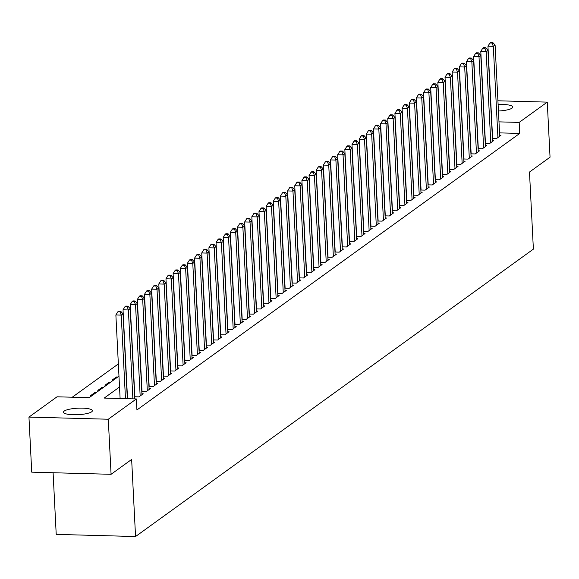 <?xml version="1.0" encoding="UTF-8"?>
<svg xmlns="http://www.w3.org/2000/svg" width="579" height="579" viewBox="0 0 579 579"><rect width="100%" height="100%" fill="white"/><g stroke="black" fill="none" stroke-linecap="round" stroke-linejoin="round"><path stroke-width="0.87" d="M498.114 104.524A14.482 3.25 177.1 0 1 512.755 107.043A14.482 3.25 177.1 0 1 512.017 108.143A14.482 3.25 177.1 0 1 498.439 111.023M91.641 411.814A14.482 3.25 177.1 0 1 75.683 414.767A14.482 3.25 177.1 0 1 63.451 412.176A14.482 3.25 177.1 0 1 64.197 411.076A14.482 3.25 177.1 0 1 80.155 408.123A14.482 3.25 177.1 0 1 92.387 410.714A14.482 3.25 177.1 0 1 91.641 411.814M53.094 472.732L56.214 534.388L135.551 536.53L533.382 249.136L529.481 172.05L550.05 157.191L547.264 102.121L519.175 122.408L498.989 121.865M135.551 536.53L131.643 459.436L111.074 474.302L31.736 472.16L28.95 417.09L57.032 396.803L89.195 397.672L118.97 376.162M118.355 363.923L72.266 397.216M492.403 138.316L496.673 138.432L500.965 135.334L499.67 135.298M485.253 143.483L489.523 143.599L493.815 140.502L492.512 140.465M478.095 148.651L482.365 148.767L486.657 145.669L485.361 145.633M470.937 153.826L475.207 153.942L479.506 150.837L478.203 150.801M463.786 158.993L468.056 159.109L472.348 156.004L471.045 155.968M456.628 164.161L460.898 164.277L465.19 161.172L463.895 161.143M449.47 169.329L453.741 169.444L458.04 166.347L456.737 166.311M442.32 174.496L446.59 174.612L450.882 171.514L449.579 171.478M435.162 179.671L439.432 179.78L443.724 176.682L442.428 176.646M428.004 184.839L432.281 184.954L436.573 181.849L435.27 181.813M420.853 190.006L425.124 190.122L429.415 187.017L428.12 186.981M413.696 195.174L417.966 195.289L422.257 192.192L420.962 192.156M406.545 200.341L410.815 200.457L415.107 197.359L413.804 197.323M399.387 205.509L403.657 205.625L407.949 202.527L406.653 202.491M392.229 210.684L396.499 210.799L400.798 207.695L399.496 207.658M385.078 215.851L389.349 215.967L393.64 212.862L392.338 212.826M377.921 221.019L382.191 221.135L386.483 218.03L385.187 218.001M370.763 226.186L375.033 226.302L379.332 223.204L378.029 223.168M363.612 231.354L367.882 231.47L372.174 228.372L370.871 228.336M356.454 236.529L360.724 236.637L365.016 233.54L363.721 233.503M349.296 241.696L353.574 241.812L357.865 238.707L356.563 238.671M342.146 246.864L346.416 246.98L350.708 243.875L349.405 243.839M334.988 252.031L339.258 252.147L343.55 249.042L342.254 249.013M327.837 257.199L332.107 257.315L336.399 254.217L335.096 254.181M320.679 262.367L324.949 262.482L329.241 259.385L327.946 259.349M313.521 267.541L317.791 267.657L322.09 264.552L320.788 264.516M306.371 272.709L310.641 272.825L314.933 269.72L313.63 269.684M299.213 277.877L303.483 277.992L307.775 274.887L306.479 274.859M292.055 283.044L296.325 283.16L300.624 280.062L299.321 280.026M284.904 288.212L289.174 288.328L293.466 285.23L292.163 285.194M277.746 293.387L282.016 293.495L286.308 290.397L285.013 290.361M270.588 298.554L274.866 298.67L279.158 295.565L277.855 295.529M263.438 303.722L267.708 303.837L272 300.733L270.697 300.696M256.28 308.889L260.55 309.005L264.842 305.9L263.546 305.871M249.129 314.057L253.399 314.173L257.691 311.075L256.388 311.039M241.971 319.224L246.241 319.34L250.533 316.243L249.238 316.206M234.813 324.399L239.084 324.515L243.383 321.41L242.08 321.374M227.663 329.567L231.933 329.683L236.225 326.578L234.922 326.542M220.505 334.734L224.775 334.85L229.067 331.745L227.771 331.716M213.347 339.902L217.617 340.018L221.916 336.92L220.613 336.884M206.196 345.07L210.466 345.185L214.758 342.088L213.456 342.051M199.038 350.244L203.309 350.353L207.6 347.255L206.305 347.219M191.881 355.412L196.151 355.528L200.45 352.423L199.147 352.387M184.73 360.579L189 360.695L193.292 357.59L191.989 357.554M177.572 365.747L181.842 365.863L186.134 362.758L184.839 362.729M170.414 370.915L174.692 371.03L178.983 367.933L177.681 367.897M163.264 376.082L167.534 376.198L171.825 373.1L170.53 373.064M156.106 381.257L160.376 381.373L164.668 378.268L163.372 378.232M148.955 386.425L153.225 386.54L157.517 383.436L156.214 383.399M141.797 391.592L146.067 391.708L150.359 388.603L149.064 388.574M134.639 396.76L138.909 396.876L143.208 393.778L141.906 393.742M95.014 393.474L94.963 392.475L90.671 395.573L92.054 395.609M102.165 388.306L102.114 387.3L97.822 390.405L99.204 390.441M109.322 383.132L109.272 382.133L104.98 385.238L106.362 385.274M116.48 377.964L116.43 376.965L112.131 380.07L113.52 380.106M96.346 392.511L94.963 392.475M103.503 387.344L102.114 387.3M110.654 382.169L109.272 382.133M117.812 377.001L116.43 376.965M119.52 387.011L104.206 398.077L136.369 398.945L136.926 409.961L519.732 133.423L499.547 132.88M120.085 398.026L119.44 398.49M111.074 474.302L108.287 419.232L28.95 417.09M497.918 100.789L547.264 102.121M519.732 133.423L519.175 122.408M136.369 398.945L108.287 419.232M125.469 398.649L121.235 315.121L123.023 313.832L127.322 398.699M120.106 398.504L115.872 314.976L121.235 315.121L120.019 311.828L120.736 311.314L118.586 311.256L117.877 311.77L120.019 311.828M117.877 311.77L115.872 314.976M123.023 313.832L120.736 311.314M132.895 398.851L128.386 309.953L130.181 308.658L134.748 398.902M127.532 398.707L123.03 309.808L128.386 309.953L127.17 306.66L127.887 306.139L125.744 306.081L125.028 306.602L127.17 306.66M125.028 306.602L123.03 309.808M130.181 308.658L127.887 306.139M140.161 395.971L135.544 304.786L137.332 303.49L141.956 394.683M134.849 396.767L130.181 304.641L135.544 304.786L134.328 301.493L135.045 300.971L132.902 300.914L132.186 301.435L134.328 301.493M132.186 301.435L130.181 304.641M137.332 303.49L135.045 300.971M147.319 390.803L142.702 299.618L144.489 298.323L149.107 389.508M142.007 391.599L137.339 299.473L142.702 299.618L141.486 296.318L142.202 295.804L140.053 295.746L139.336 296.26L141.486 296.318M139.336 296.26L137.339 299.473M144.489 298.323L142.202 295.804M154.477 385.636L149.852 294.443L151.647 293.155L156.265 384.34M149.165 386.432L144.497 294.298L149.852 294.443L148.637 291.15L149.353 290.636L147.211 290.578L146.494 291.092L148.637 291.15M146.494 291.092L144.497 294.298M151.647 293.155L149.353 290.636M161.628 380.468L157.01 289.276L158.798 287.987L163.416 379.173M156.316 381.257L151.647 289.131L157.01 289.276L155.794 285.983L156.511 285.469L154.369 285.411L153.652 285.925L155.794 285.983M153.652 285.925L151.647 289.131M158.798 287.987L156.511 285.469M168.786 375.293L164.168 284.108L165.956 282.82L170.573 374.005M163.473 376.089L158.805 283.963L164.168 284.108L162.952 280.815L163.662 280.294L161.519 280.236L160.803 280.757L162.952 280.815M160.803 280.757L158.805 283.963M165.956 282.82L163.662 280.294M175.944 370.126L171.319 278.94L173.107 277.645L177.731 368.837M170.631 370.922L165.963 278.796L171.319 278.94L170.103 275.647L170.819 275.126L168.677 275.068L167.961 275.59L170.103 275.647M167.961 275.59L165.963 278.796M173.107 277.645L170.819 275.126M183.094 364.958L178.477 273.773L180.264 272.477L184.882 363.663M177.782 365.754L173.114 273.628L178.477 273.773L177.261 270.48L177.977 269.959L175.828 269.901L175.119 270.422L177.261 270.48M175.119 270.422L173.114 273.628M180.264 272.477L177.977 269.959M190.252 359.791L185.635 268.605L187.422 267.31L192.04 358.495M184.94 360.587L180.272 268.461L185.635 268.605L184.419 265.305L185.128 264.791L182.986 264.733L182.269 265.247L184.419 265.305M182.269 265.247L180.272 268.461M187.422 267.31L185.128 264.791M197.403 354.623L192.785 263.431L194.573 262.142L199.198 353.328M192.09 355.412L187.43 263.286L192.785 263.431L191.569 260.137L192.286 259.624L190.144 259.566L189.427 260.08L191.569 260.137M189.427 260.08L187.43 263.286M194.573 262.142L192.286 259.624M204.561 349.448L199.943 258.263L201.731 256.975L206.348 348.16M199.248 350.244L194.58 258.118L199.943 258.263L198.727 254.97L199.444 254.456L197.294 254.398L196.585 254.912L198.727 254.97M196.585 254.912L194.58 258.118M201.731 256.975L199.444 254.456M211.719 344.281L207.101 253.095L208.889 251.8L213.506 342.992M206.406 345.077L201.738 252.951L207.101 253.095L205.878 249.802L206.594 249.281L204.452 249.223L203.736 249.744L205.878 249.802M203.736 249.744L201.738 252.951M208.889 251.8L206.594 249.281M218.869 339.113L214.252 247.928L216.039 246.632L220.664 337.825M213.557 339.909L208.896 247.783L214.252 247.928L213.036 244.635L213.752 244.114L211.61 244.056L210.894 244.577L213.036 244.635M210.894 244.577L208.896 247.783M216.039 246.632L213.752 244.114M226.027 333.945L221.41 242.76L223.197 241.465L227.815 332.65M220.715 334.742L216.047 242.615L221.41 242.76L220.194 239.46L220.91 238.946L218.761 238.888L218.044 239.402L220.194 239.46M218.044 239.402L216.047 242.615M223.197 241.465L220.91 238.946M233.185 328.778L228.56 237.585L230.355 236.297L234.973 327.482M227.873 329.574L223.204 237.441L228.56 237.585L227.344 234.292L228.061 233.778L225.919 233.721L225.202 234.234L227.344 234.292M225.202 234.234L223.204 237.441M230.355 236.297L228.061 233.778M240.336 323.61L235.718 232.418L237.506 231.13L242.123 322.315M235.023 324.399L230.355 232.273L235.718 232.418L234.502 229.125L235.219 228.611L233.076 228.553L232.36 229.067L234.502 229.125M232.36 229.067L230.355 232.273M237.506 231.13L235.219 228.611M247.494 318.436L242.876 227.25L244.664 225.962L249.281 317.147M242.181 319.232L237.513 227.106L242.876 227.25L241.66 223.957L242.369 223.436L240.227 223.378L239.511 223.899L241.66 223.957M239.511 223.899L237.513 227.106M244.664 225.962L242.369 223.436M254.651 313.268L250.027 222.083L251.822 220.787L256.439 311.98M249.339 314.064L244.671 221.938L250.027 222.083L248.811 218.79L249.527 218.269L247.385 218.211L246.668 218.732L248.811 218.79M246.668 218.732L244.671 221.938M251.822 220.787L249.527 218.269M261.802 308.1L257.185 216.915L258.972 215.62L263.59 306.805M256.49 308.897L251.822 216.77L257.185 216.915L255.969 213.622L256.685 213.101L254.543 213.043L253.826 213.564L255.969 213.622M253.826 213.564L251.822 216.77M258.972 215.62L256.685 213.101M268.96 302.933L264.342 211.748L266.13 210.452L270.748 301.637M263.648 303.729L258.979 211.603L264.342 211.748L263.127 208.447L263.836 207.933L261.694 207.875L260.977 208.389L263.127 208.447M260.977 208.389L258.979 211.603M266.13 210.452L263.836 207.933M276.118 297.765L271.493 206.573L273.281 205.284L277.906 296.47M270.798 298.554L266.137 206.428L271.493 206.573L270.277 203.28L270.994 202.766L268.851 202.708L268.135 203.222L270.277 203.28M268.135 203.222L266.137 206.428M273.281 205.284L270.994 202.766M283.269 292.59L278.651 201.405L280.439 200.117L285.056 291.302M277.956 293.387L273.288 201.26L278.651 201.405L277.435 198.112L278.152 197.598L276.002 197.54L275.293 198.054L277.435 198.112M275.293 198.054L273.288 201.26M280.439 200.117L278.152 197.598M290.426 287.423L285.809 196.238L287.597 194.942L292.214 286.135M285.114 288.219L280.446 196.093L285.809 196.238L284.586 192.945L285.302 192.423L283.16 192.366L282.443 192.887L284.586 192.945M282.443 192.887L280.446 196.093M287.597 194.942L285.302 192.423M297.577 282.255L292.96 191.07L294.747 189.774L299.372 280.967M292.265 283.051L287.604 190.925L292.96 191.07L291.744 187.777L292.46 187.256L290.318 187.198L289.601 187.719L291.744 187.777M289.601 187.719L287.604 190.925M294.747 189.774L292.46 187.256M304.735 277.088L300.117 185.902L301.905 184.607L306.523 275.792M299.423 277.884L294.754 185.758L300.117 185.902L298.902 182.602L299.618 182.088L297.468 182.03L296.752 182.544L298.902 182.602M296.752 182.544L294.754 185.758M301.905 184.607L299.618 182.088M311.893 271.92L307.268 180.728L309.063 179.439L313.68 270.625M306.581 272.716L301.912 180.583L307.268 180.728L306.052 177.435L306.769 176.921L304.626 176.863L303.91 177.377L306.052 177.435M303.91 177.377L301.912 180.583M309.063 179.439L306.769 176.921M319.043 266.753L314.426 175.56L316.214 174.272L320.838 265.457M313.731 267.541L309.063 175.415L314.426 175.56L313.21 172.267L313.927 171.753L311.784 171.695L311.068 172.209L313.21 172.267M311.068 172.209L309.063 175.415M316.214 174.272L313.927 171.753M326.201 261.578L321.584 170.392L323.372 169.104L327.989 260.289M320.889 262.374L316.221 170.248L321.584 170.392L320.368 167.099L321.084 166.578L318.935 166.528L318.218 167.042L320.368 167.099M318.218 167.042L316.221 170.248M323.372 169.104L321.084 166.578M333.359 256.41L328.734 165.225L330.529 163.929L335.147 255.122M328.047 257.206L323.379 165.08L328.734 165.225L327.519 161.932L328.235 161.411L326.093 161.353L325.376 161.874L327.519 161.932M325.376 161.874L323.379 165.08M330.529 163.929L328.235 161.411M340.51 251.243L335.892 160.057L337.68 158.762L342.298 249.947M335.198 252.039L330.529 159.913L335.892 160.057L334.676 156.764L335.393 156.243L333.251 156.185L332.534 156.706L334.676 156.764M332.534 156.706L330.529 159.913M337.68 158.762L335.393 156.243M347.668 246.075L343.05 154.89L344.838 153.594L349.455 244.779M342.355 246.871L337.687 154.745L343.05 154.89L341.834 151.589L342.544 151.076L340.401 151.018L339.685 151.532L341.834 151.589M339.685 151.532L337.687 154.745M344.838 153.594L342.544 151.076M354.826 240.907L350.201 149.715L351.989 148.427L356.613 239.612M349.506 241.704L344.845 149.57L350.201 149.715L348.985 146.422L349.702 145.908L347.559 145.85L346.843 146.364L348.985 146.422M346.843 146.364L344.845 149.57M351.989 148.427L349.702 145.908M361.976 235.733L357.359 144.547L359.146 143.259L363.764 234.444M356.664 236.529L351.996 144.403L357.359 144.547L356.143 141.254L356.859 140.74L354.71 140.683L354.001 141.196L356.143 141.254M354.001 141.196L351.996 144.403M359.146 143.259L356.859 140.74M369.134 230.565L364.517 139.38L366.304 138.084L370.922 229.277M363.822 231.361L359.154 139.235L364.517 139.38L363.294 136.087L364.01 135.566L361.868 135.508L361.151 136.029L363.294 136.087M361.151 136.029L359.154 139.235M366.304 138.084L364.01 135.566M376.285 225.397L371.667 134.212L373.455 132.917L378.08 224.109M370.973 226.194L366.312 134.067L371.667 134.212L370.451 130.919L371.168 130.398L369.026 130.34L368.309 130.861L370.451 130.919M368.309 130.861L366.312 134.067M373.455 132.917L371.168 130.398M383.443 220.23L378.825 129.045L380.613 127.749L385.23 218.934M378.13 221.026L373.462 128.9L378.825 129.045L377.609 125.744L378.326 125.23L376.176 125.173L375.467 125.686L377.609 125.744M375.467 125.686L373.462 128.9M380.613 127.749L378.326 125.23M390.601 215.062L385.976 123.87L387.771 122.582L392.388 213.767M385.288 215.858L380.62 123.725L385.976 123.87L384.76 120.577L385.476 120.063L383.334 120.005L382.618 120.519L384.76 120.577M382.618 120.519L380.62 123.725M387.771 122.582L385.476 120.063M397.751 209.895L393.134 118.702L394.921 117.414L399.546 208.599M392.439 210.684L387.771 118.557L393.134 118.702L391.918 115.409L392.634 114.895L390.492 114.837L389.776 115.351L391.918 115.409M389.776 115.351L387.771 118.557M394.921 117.414L392.634 114.895M404.909 204.72L400.292 113.535L402.079 112.246L406.697 203.432M399.597 205.516L394.929 113.39L400.292 113.535L399.076 110.242L399.792 109.728L397.643 109.67L396.926 110.184L399.076 110.242M396.926 110.184L394.929 113.39M402.079 112.246L399.792 109.728M412.067 199.552L407.442 108.367L409.237 107.072L413.855 198.264M406.755 200.348L402.087 108.222L407.442 108.367L406.226 105.074L406.943 104.553L404.801 104.495L404.084 105.016L406.226 105.074M404.084 105.016L402.087 108.222M409.237 107.072L406.943 104.553M419.218 194.385L414.6 103.2L416.388 101.904L421.005 193.089M413.905 195.181L409.237 103.055L414.6 103.2L413.384 99.906L414.101 99.385L411.959 99.327L411.242 99.849L413.384 99.906M411.242 99.849L409.237 103.055M416.388 101.904L414.101 99.385M426.376 189.217L421.758 98.032L423.546 96.736L428.163 187.922M421.063 190.013L416.395 97.887L421.758 98.032L420.542 94.732L421.251 94.218L419.109 94.16L418.393 94.674L420.542 94.732M418.393 94.674L416.395 97.887M423.546 96.736L421.251 94.218M433.533 184.05L428.909 92.857L430.696 91.569L435.321 182.754M428.214 184.846L423.553 92.712L428.909 92.857L427.693 89.564L428.409 89.05L426.267 88.992L425.551 89.506L427.693 89.564M425.551 89.506L423.553 92.712M430.696 91.569L428.409 89.05M440.684 178.882L436.067 87.69L437.854 86.401L442.472 177.587M435.372 179.671L430.704 87.545L436.067 87.69L434.851 84.396L435.567 83.883L433.418 83.825L432.708 84.339L434.851 84.396M432.708 84.339L430.704 87.545M437.854 86.401L435.567 83.883M447.842 173.707L443.224 82.522L445.012 81.226L449.63 172.419M442.53 174.503L437.862 82.377L443.224 82.522L442.009 79.229L442.718 78.708L440.576 78.65L439.859 79.171L442.009 79.229M439.859 79.171L437.862 82.377M445.012 81.226L442.718 78.708M454.993 168.54L450.375 77.354L452.163 76.059L456.788 167.251M449.68 169.336L445.019 77.21L450.375 77.354L449.159 74.061L449.876 73.54L447.733 73.482L447.017 74.003L449.159 74.061M447.017 74.003L445.019 77.21M452.163 76.059L449.876 73.54M462.151 163.372L457.533 72.187L459.321 70.891L463.938 162.077M456.838 164.168L452.17 72.042L457.533 72.187L456.317 68.887L457.034 68.373L454.884 68.315L454.175 68.829L456.317 68.887M454.175 68.829L452.17 72.042M459.321 70.891L457.034 68.373M469.308 158.205L464.691 67.019L466.479 65.724L471.096 156.909M463.996 159.001L459.328 66.874L464.691 67.019L463.468 63.719L464.184 63.205L462.042 63.147L461.325 63.661L463.468 63.719M461.325 63.661L459.328 66.874M466.479 65.724L464.184 63.205M476.459 153.037L471.842 61.844L473.629 60.556L478.254 151.741M471.147 153.826L466.486 61.7L471.842 61.844L470.626 58.551L471.342 58.038L469.2 57.98L468.483 58.493L470.626 58.551M468.483 58.493L466.486 61.7M473.629 60.556L471.342 58.038M483.617 147.862L478.999 56.677L480.787 55.389L485.405 146.574M478.305 148.658L473.636 56.532L478.999 56.677L477.784 53.384L478.5 52.87L476.351 52.812L475.634 53.326L477.784 53.384M475.634 53.326L473.636 56.532M480.787 55.389L478.5 52.87M490.775 142.695L486.15 51.509L487.945 50.214L492.563 141.406M485.463 143.491L480.794 51.365L486.15 51.509L484.934 48.216L485.651 47.695L483.508 47.637L482.792 48.158L484.934 48.216M482.792 48.158L480.794 51.365M487.945 50.214L485.651 47.695M497.926 137.527L493.308 46.342L495.096 45.046L499.713 136.239M492.613 138.323L487.945 46.197L493.308 46.342L492.092 43.049L492.809 42.528L490.666 42.47L489.95 42.991L492.092 43.049M489.95 42.991L487.945 46.197M495.096 45.046L492.809 42.528"/></g></svg>
